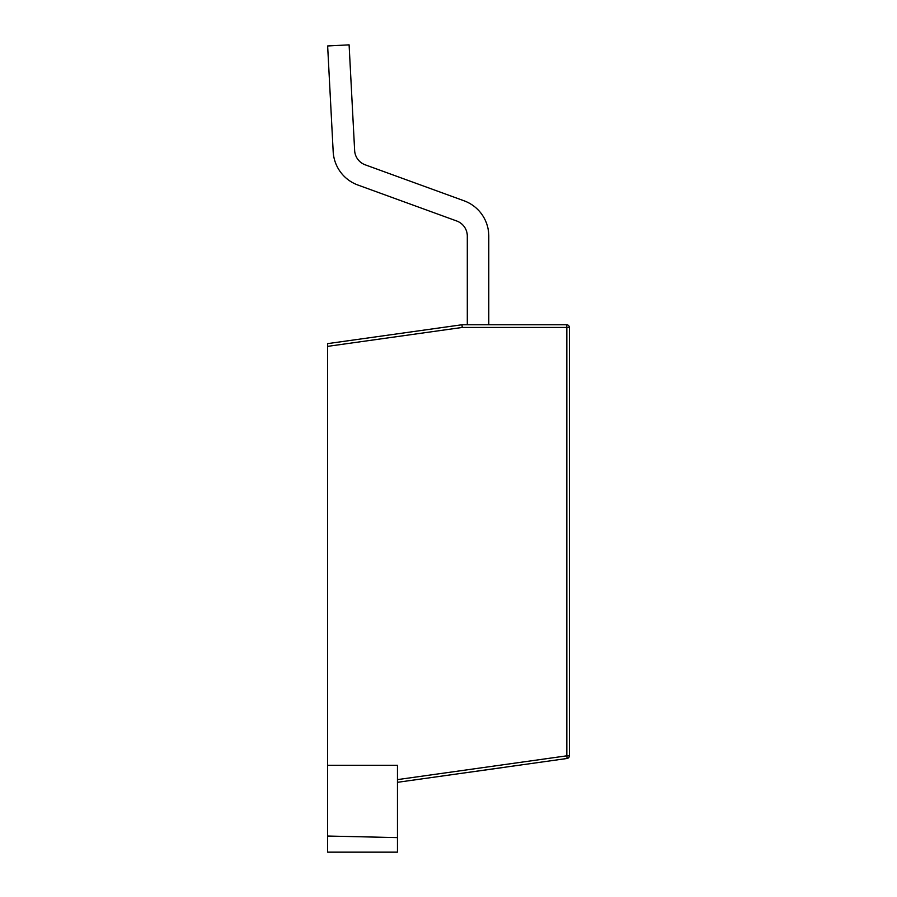 <?xml version="1.0" encoding="UTF-8"?>
<svg xmlns="http://www.w3.org/2000/svg" width="897" height="897" viewBox="0 0 897 897"><rect width="100%" height="100%" fill="white"/><g stroke="black" fill="none" stroke-linecap="round" stroke-linejoin="round"><path stroke-width="1.35" d="M327.629 836.038L327.629 765.264L397.461 765.264L397.461 852.15L327.629 852.15L327.629 836.038L397.461 837.607M327.629 346.365L327.629 343.629L461.933 324.759L566.68 324.759L488.787 324.759L488.787 236.124A37.607 37.607 0 0 0 464.052 200.793L365.225 164.824A16.112 16.112 0 0 1 354.64 150.517L349.101 44.85L327.64 45.971L333.179 151.649A37.607 37.607 0 0 0 357.869 185.017L456.696 220.987A16.112 16.112 0 0 1 467.303 236.124L467.303 324.759L461.933 324.759L462.258 327.45L327.629 346.365L327.629 765.264L397.461 765.264L397.461 779.616L566.826 755.823L567.061 758.481L397.461 782.319M569.371 327.45L566.826 327.45L566.68 324.759A2.691 2.691 0 0 1 569.371 327.45L569.371 755.823A2.691 2.691 0 0 1 567.061 758.481A2.691 2.691 0 0 0 569.371 755.823A2.691 2.691 0 0 1 567.061 758.481A2.691 2.691 0 0 0 569.371 755.823L566.826 755.823L566.826 327.45L462.258 327.45M503.822 767.417L495.312 768.617M495.536 768.583L455.228 774.201"/></g></svg>
